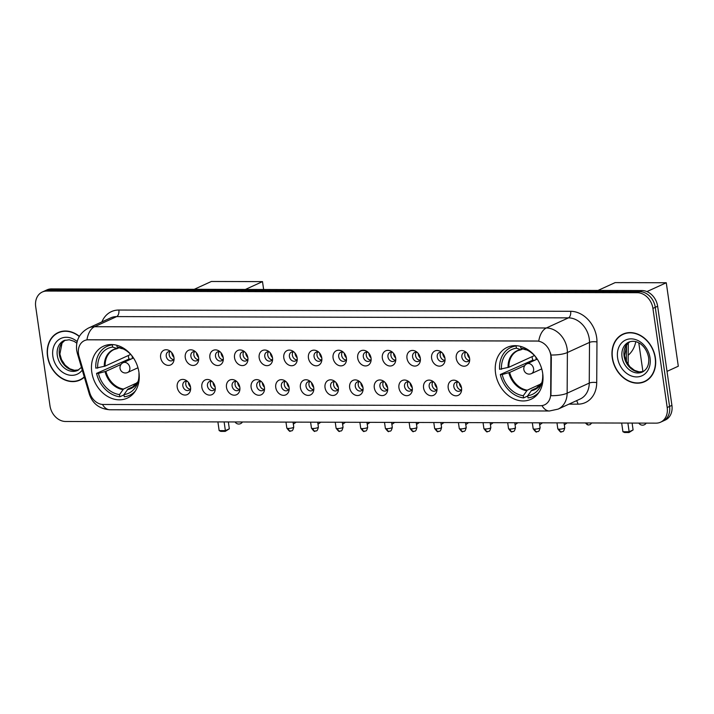 <?xml version="1.0" encoding="UTF-8"?>
<svg xmlns="http://www.w3.org/2000/svg" width="714" height="714" viewBox="0 0 714 714"><rect width="100%" height="100%" fill="white"/><g stroke="black" fill="none" stroke-linecap="round" stroke-linejoin="round"><path stroke-width="1.07" d="M495.561 373.243A28.56 22.812 -114.6 0 0 531.002 399.278A28.56 22.812 -114.6 0 0 542.694 373.377A28.56 22.812 -114.6 0 0 507.243 347.334A28.56 22.812 -114.6 0 0 495.561 373.243M91.785 372.11A28.56 22.812 -114.6 0 0 127.235 398.153A28.56 22.812 -114.6 0 0 138.927 372.244A28.56 22.812 -114.6 0 0 103.476 346.21A28.56 22.812 -114.6 0 0 91.785 372.11M190.558 387.256A8.086 6.453 65.4 0 1 190.593 389.541A8.086 6.453 65.4 0 1 184.016 394.967A8.086 6.453 65.4 0 1 177.215 387.211A8.086 6.453 65.4 0 1 179.696 380.357A8.086 6.453 65.4 0 1 186.532 380.651A8.086 6.453 65.4 0 1 190.558 387.256M187.559 381.472A4.846 3.873 -114.6 0 0 184.819 381.472A4.846 3.873 -114.6 0 0 182.838 385.872A4.846 3.873 -114.6 0 0 188.853 390.299A4.846 3.873 -114.6 0 0 190.647 388.229M215.191 387.318A8.086 6.453 65.4 0 1 215.235 389.612A8.086 6.453 65.4 0 1 208.649 395.038A8.086 6.453 65.4 0 1 201.857 387.283A8.086 6.453 65.4 0 1 204.329 380.428A8.086 6.453 65.4 0 1 211.165 380.714A8.086 6.453 65.4 0 1 215.191 387.318M212.192 381.544A4.846 3.873 -114.6 0 0 209.452 381.544A4.846 3.873 -114.6 0 0 207.471 385.944A4.846 3.873 -114.6 0 0 213.486 390.362A4.846 3.873 -114.6 0 0 215.28 388.3M239.833 387.39A8.086 6.453 65.4 0 1 239.868 389.683A8.086 6.453 65.4 0 1 233.291 395.11A8.086 6.453 65.4 0 1 226.49 387.354A8.086 6.453 65.4 0 1 228.962 380.5A8.086 6.453 65.4 0 1 235.798 380.785A8.086 6.453 65.4 0 1 239.833 387.39M236.825 381.606A4.846 3.873 -114.6 0 0 234.094 381.615A4.846 3.873 -114.6 0 0 232.104 386.015A4.846 3.873 -114.6 0 0 238.128 390.433A4.846 3.873 -114.6 0 0 239.922 388.362M264.466 387.461A8.086 6.453 65.4 0 1 264.501 389.746A8.086 6.453 65.4 0 1 257.924 395.181A8.086 6.453 65.4 0 1 251.123 387.425A8.086 6.453 65.4 0 1 253.604 380.571A8.086 6.453 65.4 0 1 260.431 380.857A8.086 6.453 65.4 0 1 264.466 387.461M261.467 381.678A4.846 3.873 -114.6 0 0 258.727 381.678A4.846 3.873 -114.6 0 0 256.745 386.078A4.846 3.873 -114.6 0 0 262.761 390.504A4.846 3.873 -114.6 0 0 264.555 388.434M289.099 387.523A8.086 6.453 65.4 0 1 289.134 389.817A8.086 6.453 65.4 0 1 282.557 395.244A8.086 6.453 65.4 0 1 275.756 387.488A8.086 6.453 65.4 0 1 278.237 380.633A8.086 6.453 65.4 0 1 285.073 380.928A8.086 6.453 65.4 0 1 289.099 387.523M286.1 381.749A4.846 3.873 -114.6 0 0 283.36 381.749A4.846 3.873 -114.6 0 0 281.378 386.149A4.846 3.873 -114.6 0 0 287.394 390.567A4.846 3.873 -114.6 0 0 289.188 388.505M313.732 387.595A8.086 6.453 65.4 0 1 313.776 389.889A8.086 6.453 65.4 0 1 307.19 395.315A8.086 6.453 65.4 0 1 300.398 387.559A8.086 6.453 65.4 0 1 302.87 380.705A8.086 6.453 65.4 0 1 309.706 380.99A8.086 6.453 65.4 0 1 313.732 387.595M310.733 381.811A4.846 3.873 -114.6 0 0 307.993 381.82A4.846 3.873 -114.6 0 0 306.011 386.22A4.846 3.873 -114.6 0 0 312.027 390.638A4.846 3.873 -114.6 0 0 313.821 388.568M338.374 387.666A8.086 6.453 65.4 0 1 338.409 389.96A8.086 6.453 65.4 0 1 331.832 395.386A8.086 6.453 65.4 0 1 325.031 387.631A8.086 6.453 65.4 0 1 327.503 380.776A8.086 6.453 65.4 0 1 334.339 381.062A8.086 6.453 65.4 0 1 338.374 387.666M335.366 381.883A4.846 3.873 -114.6 0 0 332.635 381.892A4.846 3.873 -114.6 0 0 330.644 386.283A4.846 3.873 -114.6 0 0 336.669 390.71A4.846 3.873 -114.6 0 0 338.463 388.639M363.007 387.738A8.086 6.453 65.4 0 1 363.042 390.022A8.086 6.453 65.4 0 1 356.464 395.449A8.086 6.453 65.4 0 1 349.664 387.693A8.086 6.453 65.4 0 1 352.145 380.848A8.086 6.453 65.4 0 1 358.972 381.133A8.086 6.453 65.4 0 1 363.007 387.738M360.008 381.954A4.846 3.873 -114.6 0 0 357.268 381.954A4.846 3.873 -114.6 0 0 355.286 386.354A4.846 3.873 -114.6 0 0 361.302 390.781A4.846 3.873 -114.6 0 0 363.096 388.711M387.64 387.8A8.086 6.453 65.4 0 1 387.675 390.094A8.086 6.453 65.4 0 1 381.097 395.52A8.086 6.453 65.4 0 1 374.297 387.764A8.086 6.453 65.4 0 1 376.778 380.91A8.086 6.453 65.4 0 1 383.614 381.205A8.086 6.453 65.4 0 1 387.64 387.8M384.641 382.026A4.846 3.873 -114.6 0 0 381.901 382.026A4.846 3.873 -114.6 0 0 379.919 386.426A4.846 3.873 -114.6 0 0 385.935 390.844A4.846 3.873 -114.6 0 0 387.729 388.782M412.273 387.872A8.086 6.453 65.4 0 1 412.317 390.165A8.086 6.453 65.4 0 1 405.731 395.592A8.086 6.453 65.4 0 1 398.939 387.836A8.086 6.453 65.4 0 1 401.411 380.981A8.086 6.453 65.4 0 1 408.247 381.267A8.086 6.453 65.4 0 1 412.273 387.872M409.274 382.088A4.846 3.873 -114.6 0 0 406.543 382.097A4.846 3.873 -114.6 0 0 404.552 386.497A4.846 3.873 -114.6 0 0 410.568 390.915A4.846 3.873 -114.6 0 0 412.362 388.844M436.914 387.943A8.086 6.453 65.4 0 1 436.95 390.237A8.086 6.453 65.4 0 1 430.372 395.663A8.086 6.453 65.4 0 1 423.572 387.907A8.086 6.453 65.4 0 1 426.044 381.053A8.086 6.453 65.4 0 1 432.88 381.338A8.086 6.453 65.4 0 1 436.914 387.943M433.907 382.16A4.846 3.873 -114.6 0 0 431.176 382.16A4.846 3.873 -114.6 0 0 429.185 386.56A4.846 3.873 -114.6 0 0 435.21 390.986A4.846 3.873 -114.6 0 0 437.004 388.916M461.547 388.014A8.086 6.453 65.4 0 1 461.583 390.299A8.086 6.453 65.4 0 1 455.005 395.726A8.086 6.453 65.4 0 1 448.205 387.97A8.086 6.453 65.4 0 1 450.686 381.115A8.086 6.453 65.4 0 1 457.513 381.41A8.086 6.453 65.4 0 1 461.547 388.014M458.549 382.231A4.846 3.873 -114.6 0 0 455.809 382.231A4.846 3.873 -114.6 0 0 453.827 386.631A4.846 3.873 -114.6 0 0 459.843 391.058A4.846 3.873 -114.6 0 0 461.637 388.987M173.975 357.58A8.086 6.453 65.4 0 1 174.011 359.874A8.086 6.453 65.4 0 1 167.424 365.3A8.086 6.453 65.4 0 1 160.632 357.544A8.086 6.453 65.4 0 1 163.104 350.69A8.086 6.453 65.4 0 1 169.941 350.985A8.086 6.453 65.4 0 1 173.975 357.58M170.967 351.806A4.846 3.873 -114.6 0 0 168.236 351.806A4.846 3.873 -114.6 0 0 166.246 356.206A4.846 3.873 -114.6 0 0 172.27 360.624A4.846 3.873 -114.6 0 0 174.055 358.562M198.608 357.652A8.086 6.453 65.4 0 1 198.644 359.945A8.086 6.453 65.4 0 1 192.066 365.372A8.086 6.453 65.4 0 1 185.265 357.616A8.086 6.453 65.4 0 1 187.746 350.761A8.086 6.453 65.4 0 1 194.574 351.047A8.086 6.453 65.4 0 1 198.608 357.652M195.609 351.877A4.846 3.873 -114.6 0 0 192.869 351.877A4.846 3.873 -114.6 0 0 190.879 356.277A4.846 3.873 -114.6 0 0 196.903 360.695A4.846 3.873 -114.6 0 0 198.697 358.624M223.241 357.723A8.086 6.453 65.4 0 1 223.277 360.017A8.086 6.453 65.4 0 1 216.699 365.443A8.086 6.453 65.4 0 1 209.898 357.687A8.086 6.453 65.4 0 1 212.379 350.833A8.086 6.453 65.4 0 1 219.216 351.118A8.086 6.453 65.4 0 1 223.241 357.723M220.242 351.94A4.846 3.873 -114.6 0 0 217.502 351.948A4.846 3.873 -114.6 0 0 215.521 356.34A4.846 3.873 -114.6 0 0 221.536 360.766A4.846 3.873 -114.6 0 0 223.33 358.696M247.874 357.794A8.086 6.453 65.4 0 1 247.919 360.079A8.086 6.453 65.4 0 1 241.332 365.506A8.086 6.453 65.4 0 1 234.54 357.75A8.086 6.453 65.4 0 1 237.012 350.904A8.086 6.453 65.4 0 1 243.849 351.19A8.086 6.453 65.4 0 1 247.874 357.794M244.875 352.011A4.846 3.873 -114.6 0 0 242.135 352.011A4.846 3.873 -114.6 0 0 240.154 356.411A4.846 3.873 -114.6 0 0 246.169 360.838A4.846 3.873 -114.6 0 0 247.963 358.767M272.516 357.857A8.086 6.453 65.4 0 1 272.552 360.151A8.086 6.453 65.4 0 1 265.965 365.577A8.086 6.453 65.4 0 1 259.173 357.821A8.086 6.453 65.4 0 1 261.645 350.967A8.086 6.453 65.4 0 1 268.482 351.261A8.086 6.453 65.4 0 1 272.516 357.857M269.508 352.082A4.846 3.873 -114.6 0 0 266.777 352.082A4.846 3.873 -114.6 0 0 264.787 356.482A4.846 3.873 -114.6 0 0 270.811 360.9A4.846 3.873 -114.6 0 0 272.596 358.839M297.149 357.928A8.086 6.453 65.4 0 1 297.185 360.222A8.086 6.453 65.4 0 1 290.607 365.648A8.086 6.453 65.4 0 1 283.806 357.892A8.086 6.453 65.4 0 1 286.287 351.038A8.086 6.453 65.4 0 1 293.115 351.324A8.086 6.453 65.4 0 1 297.149 357.928M294.15 352.145A4.846 3.873 -114.6 0 0 291.41 352.154A4.846 3.873 -114.6 0 0 289.42 356.554A4.846 3.873 -114.6 0 0 295.444 360.972A4.846 3.873 -114.6 0 0 297.238 358.901M321.782 358A8.086 6.453 65.4 0 1 321.818 360.293A8.086 6.453 65.4 0 1 315.24 365.72A8.086 6.453 65.4 0 1 308.439 357.964A8.086 6.453 65.4 0 1 310.92 351.109A8.086 6.453 65.4 0 1 317.757 351.395A8.086 6.453 65.4 0 1 321.782 358M318.783 352.216A4.846 3.873 -114.6 0 0 316.043 352.216A4.846 3.873 -114.6 0 0 314.062 356.616A4.846 3.873 -114.6 0 0 320.077 361.043A4.846 3.873 -114.6 0 0 321.871 358.972M346.415 358.071A8.086 6.453 65.4 0 1 346.46 360.356A8.086 6.453 65.4 0 1 339.873 365.782A8.086 6.453 65.4 0 1 333.081 358.026A8.086 6.453 65.4 0 1 335.553 351.172A8.086 6.453 65.4 0 1 342.39 351.466A8.086 6.453 65.4 0 1 346.415 358.071M343.416 352.288A4.846 3.873 -114.6 0 0 340.676 352.288A4.846 3.873 -114.6 0 0 338.695 356.688A4.846 3.873 -114.6 0 0 344.71 361.114A4.846 3.873 -114.6 0 0 346.504 359.044M371.057 358.133A8.086 6.453 65.4 0 1 371.093 360.427A8.086 6.453 65.4 0 1 364.515 365.854A8.086 6.453 65.4 0 1 357.714 358.098A8.086 6.453 65.4 0 1 360.186 351.243A8.086 6.453 65.4 0 1 367.023 351.529A8.086 6.453 65.4 0 1 371.057 358.133M368.049 352.359A4.846 3.873 -114.6 0 0 365.318 352.359A4.846 3.873 -114.6 0 0 363.328 356.759A4.846 3.873 -114.6 0 0 369.352 361.177A4.846 3.873 -114.6 0 0 371.137 359.115M395.69 358.205A8.086 6.453 65.4 0 1 395.726 360.499A8.086 6.453 65.4 0 1 389.148 365.925A8.086 6.453 65.4 0 1 382.347 358.169A8.086 6.453 65.4 0 1 384.828 351.315A8.086 6.453 65.4 0 1 391.656 351.6A8.086 6.453 65.4 0 1 395.69 358.205M392.691 352.421A4.846 3.873 -114.6 0 0 389.951 352.43A4.846 3.873 -114.6 0 0 387.961 356.83A4.846 3.873 -114.6 0 0 393.985 361.248A4.846 3.873 -114.6 0 0 395.779 359.178M420.323 358.276A8.086 6.453 65.4 0 1 420.359 360.561A8.086 6.453 65.4 0 1 413.781 365.996A8.086 6.453 65.4 0 1 406.98 358.241A8.086 6.453 65.4 0 1 409.461 351.386A8.086 6.453 65.4 0 1 416.298 351.672A8.086 6.453 65.4 0 1 420.323 358.276M417.324 352.493A4.846 3.873 -114.6 0 0 414.584 352.493A4.846 3.873 -114.6 0 0 412.603 356.893A4.846 3.873 -114.6 0 0 418.618 361.32A4.846 3.873 -114.6 0 0 420.412 359.249M444.956 358.348A8.086 6.453 65.4 0 1 445 360.632A8.086 6.453 65.4 0 1 438.414 366.059A8.086 6.453 65.4 0 1 431.622 358.303A8.086 6.453 65.4 0 1 434.094 351.449A8.086 6.453 65.4 0 1 440.931 351.743A8.086 6.453 65.4 0 1 444.956 358.348M441.957 352.564A4.846 3.873 -114.6 0 0 439.217 352.564A4.846 3.873 -114.6 0 0 437.236 356.964A4.846 3.873 -114.6 0 0 443.251 361.382A4.846 3.873 -114.6 0 0 445.045 359.32M469.598 358.41A8.086 6.453 65.4 0 1 469.634 360.704A8.086 6.453 65.4 0 1 463.056 366.13A8.086 6.453 65.4 0 1 456.255 358.374A8.086 6.453 65.4 0 1 458.727 351.52A8.086 6.453 65.4 0 1 465.564 351.806A8.086 6.453 65.4 0 1 469.598 358.41M466.59 352.636A4.846 3.873 -114.6 0 0 463.859 352.636A4.846 3.873 -114.6 0 0 461.869 357.036A4.846 3.873 -114.6 0 0 467.893 361.454A4.846 3.873 -114.6 0 0 469.687 359.383M190.147 389.219A4.846 3.873 65.4 0 1 185.783 384.525A4.846 3.873 65.4 0 1 186.479 381.205M214.78 389.282A4.846 3.873 65.4 0 1 210.416 384.596A4.846 3.873 65.4 0 1 211.112 381.276M239.413 389.353A4.846 3.873 65.4 0 1 235.058 384.659A4.846 3.873 65.4 0 1 235.754 381.338M264.046 389.425A4.846 3.873 65.4 0 1 259.691 384.73A4.846 3.873 65.4 0 1 260.387 381.41M288.688 389.496A4.846 3.873 65.4 0 1 284.324 384.801A4.846 3.873 65.4 0 1 285.02 381.481M313.321 389.558A4.846 3.873 65.4 0 1 308.957 384.873A4.846 3.873 65.4 0 1 309.653 381.553M337.954 389.63A4.846 3.873 65.4 0 1 333.599 384.935A4.846 3.873 65.4 0 1 334.295 381.615M362.587 389.701A4.846 3.873 65.4 0 1 358.232 385.007A4.846 3.873 65.4 0 1 358.928 381.687M387.229 389.764A4.846 3.873 65.4 0 1 382.865 385.078A4.846 3.873 65.4 0 1 383.561 381.758M411.862 389.835A4.846 3.873 65.4 0 1 407.507 385.149A4.846 3.873 65.4 0 1 408.194 381.829M436.495 389.906A4.846 3.873 65.4 0 1 432.14 385.212A4.846 3.873 65.4 0 1 432.836 381.892M461.128 389.978A4.846 3.873 65.4 0 1 456.773 385.283A4.846 3.873 65.4 0 1 457.469 381.963M173.556 359.553A4.846 3.873 65.4 0 1 169.2 354.858A4.846 3.873 65.4 0 1 169.896 351.538M198.189 359.615A4.846 3.873 65.4 0 1 193.833 354.929A4.846 3.873 65.4 0 1 194.529 351.609M222.83 359.686A4.846 3.873 65.4 0 1 218.466 354.992A4.846 3.873 65.4 0 1 219.162 351.672M247.463 359.758A4.846 3.873 65.4 0 1 243.099 355.063A4.846 3.873 65.4 0 1 243.795 351.743M272.096 359.82A4.846 3.873 65.4 0 1 267.741 355.135A4.846 3.873 65.4 0 1 268.437 351.815M296.729 359.892A4.846 3.873 65.4 0 1 292.374 355.206A4.846 3.873 65.4 0 1 293.07 351.886M321.371 359.963A4.846 3.873 65.4 0 1 317.007 355.269A4.846 3.873 65.4 0 1 317.703 351.948M346.004 360.034A4.846 3.873 65.4 0 1 341.64 355.34A4.846 3.873 65.4 0 1 342.336 352.02M370.637 360.097A4.846 3.873 65.4 0 1 366.282 355.411A4.846 3.873 65.4 0 1 366.978 352.091M395.27 360.168A4.846 3.873 65.4 0 1 390.915 355.474A4.846 3.873 65.4 0 1 391.611 352.163M419.912 360.24A4.846 3.873 65.4 0 1 415.548 355.545A4.846 3.873 65.4 0 1 416.244 352.225M444.545 360.311A4.846 3.873 65.4 0 1 440.181 355.617A4.846 3.873 65.4 0 1 440.877 352.297M469.178 360.374A4.846 3.873 65.4 0 1 464.823 355.688A4.846 3.873 65.4 0 1 465.519 352.368M79.022 356.268A14.548 11.62 65.4 0 1 78.486 353.823A14.548 11.62 65.4 0 1 84.439 340.623A14.548 11.62 65.4 0 1 88.456 339.775L536.696 341.024A14.548 11.62 65.4 0 1 550.905 357.589L550.681 394.092A14.548 11.62 65.4 0 1 544.55 404.847A14.548 11.62 65.4 0 1 540.534 405.704L103.271 404.481A14.548 11.62 65.4 0 1 89.768 392.807L79.022 356.268M79.37 336.312A26.132 20.876 -114.6 0 0 58.209 332.546A26.132 20.876 -114.6 0 0 47.508 356.25A26.132 20.876 -114.6 0 0 79.95 380.08A26.132 20.876 -114.6 0 0 84.341 377.162M79.45 380A26.132 20.876 -114.6 0 0 81.101 379.491M612.255 357.83A26.132 20.876 -114.6 0 0 644.688 381.66A26.132 20.876 -114.6 0 0 655.39 357.946A26.132 20.876 -114.6 0 0 622.956 334.125A26.132 20.876 -114.6 0 0 612.255 357.83M644.189 381.588A26.132 20.876 -114.6 0 0 645.849 381.071M86.938 339.81L538.74 341.078A18.859 10.656 -89.8 0 1 546.344 327.985A21.554 17.216 65.4 0 1 567.139 348.896A21.554 17.216 65.4 0 1 567.389 352.52L567.139 393.2A21.554 17.216 65.4 0 1 558.062 409.131L580.179 399.01A21.554 17.216 -114.6 0 0 589.255 383.079L589.505 342.408A21.554 17.216 -114.6 0 0 589.255 338.784A21.554 17.216 -114.6 0 0 568.46 317.864L116.668 316.597A21.554 17.216 -114.6 0 0 110.706 317.864L88.59 327.985A21.554 17.216 65.4 0 1 94.543 326.717A18.859 10.656 90.2 0 0 86.938 339.81M660.584 422.188L665.305 420.028A16.163 12.914 -114.6 0 0 671.919 405.365L657.639 306.244L655.274 307.323A16.163 12.914 -114.6 0 0 639.682 291.633L49.141 289.982A16.163 12.914 -114.6 0 0 44.679 290.928A16.163 12.914 -114.6 0 1 49.141 289.982L639.682 291.633A16.163 12.914 -114.6 0 1 655.274 307.323L669.562 406.444L655.274 307.323L652.917 308.403A16.163 12.914 -114.6 0 0 637.325 292.713L46.785 291.062A16.163 12.914 -114.6 0 0 42.313 292.008A16.163 12.914 -114.6 0 0 35.7 306.672L49.98 405.802A16.163 12.914 -114.6 0 0 65.581 421.483L656.112 423.143A16.163 12.914 -114.6 0 0 660.584 422.188A16.163 12.914 -114.6 0 0 667.197 407.524L652.917 308.403M662.94 421.108A16.163 12.914 -114.6 0 0 669.562 406.444A16.163 12.914 -114.6 0 1 662.94 421.108M550.539 352.948L551.333 357.393L550.949 395.69A18.859 5.712 0.4 0 0 567.139 393.2L589.255 383.079A5.391 1.633 -179.6 0 1 596.717 382.65A26.945 21.518 65.4 0 1 577.921 404.151L569.004 404.124M624.152 333.625A26.132 20.876 -114.6 0 0 622.679 334.554M59.414 332.046A26.132 20.876 -114.6 0 0 57.941 332.965M657.639 306.244A16.163 12.914 -114.6 0 0 642.038 290.553L51.506 288.902A16.163 12.914 -114.6 0 0 47.035 289.848L42.313 292.008M61.074 331.537A25.865 20.661 -114.6 0 0 60.681 331.707L58.325 332.786A25.865 20.661 -114.6 0 0 47.731 356.25A25.865 20.661 -114.6 0 0 79.834 379.83A25.865 20.661 -114.6 0 0 84.261 376.876M79.254 336.508A25.865 20.661 -114.6 0 0 58.325 332.786M79.834 379.83L82.19 378.75A25.865 20.661 -114.6 0 0 82.583 378.572M625.812 333.117A25.865 20.661 -114.6 0 0 625.428 333.286L623.063 334.366A25.865 20.661 -114.6 0 0 612.478 357.83A25.865 20.661 -114.6 0 0 644.581 381.41A25.865 20.661 -114.6 0 0 655.166 357.946A25.865 20.661 -114.6 0 0 623.063 334.366M644.581 381.41L646.938 380.33A25.865 20.661 -114.6 0 0 647.321 380.151M134.66 385.997L127.949 389.059L123.95 394.592A24.678 19.706 -114.6 0 0 137.463 383.391A24.678 19.706 -114.6 0 0 138.927 373.493L139.078 373.493M123.995 394.869L119.818 396.779A26.945 21.518 -114.6 0 1 96.56 373.377L98.434 373.386A24.678 19.706 -114.6 0 0 119.506 394.574L123.504 389.05L137.436 382.677M121.041 364.408L105.895 371.334L98.434 373.386M132.063 355.956A21.125 16.868 -114.6 0 0 132.135 356.482A21.125 16.868 -114.6 0 0 132.492 358.419M96.56 373.377L128.939 359.08A25.597 20.438 65.4 0 1 128.44 356.473A25.597 20.438 65.4 0 1 128.324 355.518M123.95 394.592L124.272 396.788A26.945 21.518 -114.6 0 0 129.511 395.333A26.945 21.518 -114.6 0 0 135.41 390.924M132.045 355.938A24.678 19.706 -114.6 0 0 121.335 348.129A24.678 19.706 -114.6 0 0 117.105 347.084L116.846 345.273M119.506 394.574L119.818 396.779M117.105 347.084L121.442 348.53A21.375 17.074 -114.6 0 1 123.12 348.869L121.603 348.566M112.946 344.594L112.339 344.871A26.945 21.518 -114.6 0 0 107.1 346.326A26.945 21.518 -114.6 0 0 95.81 368.156L105.136 366.112L130.707 354.421M112.339 344.871L112.66 347.075A24.678 19.706 -114.6 0 0 97.684 368.165M119.193 347.78L116.998 348.521L112.66 347.075M117.658 348.486L116.998 348.521A21.375 17.074 -114.6 0 0 104.306 366.398M128.939 359.08L131.019 359.088M194.253 289.304L211.362 281.477L262.502 281.619L263.636 289.491M262.502 281.619L245.393 289.447M217.895 421.912L219.153 430.604L225.374 430.622L224.125 421.929M219.153 430.604L220.778 431.381L225.222 431.39L225.374 430.622L229.328 428.819L228.337 421.938M225.222 431.39L229.328 428.819M538.427 387.122L531.725 390.192L527.717 395.717A24.678 19.706 -114.6 0 0 541.23 384.516A24.678 19.706 -114.6 0 0 542.694 374.627L542.845 374.627M527.762 396.002L523.594 397.912A26.945 21.518 -114.6 0 1 500.327 374.511L502.201 374.511A24.678 19.706 -114.6 0 0 523.273 395.708L527.271 390.183L541.203 383.811M524.808 365.532L509.662 372.458L502.201 374.511M535.83 357.089A21.125 16.868 -114.6 0 0 535.902 357.616A21.125 16.868 -114.6 0 0 536.259 359.544M500.327 374.511L532.706 360.213A25.597 20.438 65.4 0 1 532.216 357.607A25.597 20.438 65.4 0 1 532.091 356.643M527.717 395.717L528.039 397.921A26.945 21.518 -114.6 0 0 533.278 396.466A26.945 21.518 -114.6 0 0 539.186 392.057M535.812 357.062A24.678 19.706 -114.6 0 0 525.102 349.253A24.678 19.706 -114.6 0 0 520.872 348.218L520.613 346.397M523.273 395.708L523.594 397.912M520.872 348.218L525.218 349.664A21.375 17.074 -114.6 0 1 526.887 350.003L525.37 349.699M628.195 355.251A29.64 23.669 -114.6 0 0 635.781 341.685M516.713 345.728L516.115 345.995A26.945 21.518 -114.6 0 0 510.867 347.459A26.945 21.518 -114.6 0 0 499.577 369.29L508.912 367.246L534.474 355.554M516.115 345.995L516.427 348.2A24.678 19.706 -114.6 0 0 501.451 369.299M522.96 348.914L520.774 349.655L516.427 348.2M521.425 349.61L520.774 349.655A21.375 17.074 -114.6 0 0 508.073 367.531M532.706 360.213L534.786 360.222M598.02 290.428L615.129 282.61L666.269 282.753L678.3 366.22L667.019 371.378M666.269 282.753L646.938 291.589M638.789 342.881L642.93 371.628M621.671 423.045L622.92 431.738L629.141 431.756L627.892 423.063M622.92 431.738L624.554 432.514L628.998 432.523L629.141 431.756L633.095 429.944L632.104 423.072M628.998 432.523L633.095 429.944M171.788 352.671A5.926 4.73 -114.6 0 0 171.842 353.234A5.926 4.73 -114.6 0 0 173.939 357.375M169.45 355.911A8.086 6.453 -114.6 0 0 169.959 357.027M196.421 352.743A5.926 4.73 -114.6 0 0 196.484 353.305A5.926 4.73 -114.6 0 0 198.572 357.437M194.083 355.974A8.086 6.453 -114.6 0 0 194.592 357.089M221.063 352.814A5.926 4.73 -114.6 0 0 221.117 353.376A5.926 4.73 -114.6 0 0 223.205 357.509M218.716 356.045A8.086 6.453 -114.6 0 0 219.234 357.161M245.696 352.877A5.926 4.73 -114.6 0 0 245.75 353.439A5.926 4.73 -114.6 0 0 247.847 357.58M243.358 356.116A8.086 6.453 -114.6 0 0 243.867 357.232M270.329 352.948A5.926 4.73 -114.6 0 0 270.392 353.51A5.926 4.73 -114.6 0 0 272.48 357.652M267.991 356.188A8.086 6.453 -114.6 0 0 268.5 357.303M294.962 353.019A5.926 4.73 -114.6 0 0 295.025 353.582A5.926 4.73 -114.6 0 0 297.113 357.714M292.624 356.25A8.086 6.453 -114.6 0 0 293.133 357.366M319.604 353.091A5.926 4.73 -114.6 0 0 319.658 353.653A5.926 4.73 -114.6 0 0 321.746 357.785M317.266 356.322A8.086 6.453 -114.6 0 0 317.775 357.437M344.237 353.153A5.926 4.73 -114.6 0 0 344.291 353.716A5.926 4.73 -114.6 0 0 346.388 357.857M341.899 356.393A8.086 6.453 -114.6 0 0 342.408 357.509M368.87 353.225A5.926 4.73 -114.6 0 0 368.933 353.787A5.926 4.73 -114.6 0 0 371.021 357.919M366.532 356.464A8.086 6.453 -114.6 0 0 367.041 357.58M393.503 353.296A5.926 4.73 -114.6 0 0 393.566 353.858A5.926 4.73 -114.6 0 0 395.654 357.991M391.165 356.527A8.086 6.453 -114.6 0 0 391.674 357.643M418.145 353.359A5.926 4.73 -114.6 0 0 418.199 353.93A5.926 4.73 -114.6 0 0 420.287 358.062M415.807 356.598A8.086 6.453 -114.6 0 0 416.316 357.714M442.778 353.43A5.926 4.73 -114.6 0 0 442.832 353.992A5.926 4.73 -114.6 0 0 444.929 358.133M440.44 356.67A8.086 6.453 -114.6 0 0 440.949 357.785M467.411 353.501A5.926 4.73 -114.6 0 0 467.474 354.064A5.926 4.73 -114.6 0 0 469.562 358.196M465.073 356.732A8.086 6.453 -114.6 0 0 465.582 357.848M188.38 382.338A5.926 4.73 -114.6 0 0 188.434 382.9A5.926 4.73 -114.6 0 0 190.522 387.042M186.042 385.578A8.086 6.453 -114.6 0 0 186.55 386.693M213.013 382.409A5.926 4.73 -114.6 0 0 213.067 382.972A5.926 4.73 -114.6 0 0 215.164 387.104M210.675 385.649A8.086 6.453 -114.6 0 0 211.183 386.756M237.646 382.481A5.926 4.73 -114.6 0 0 237.708 383.043A5.926 4.73 -114.6 0 0 239.797 387.175M235.308 385.721A8.086 6.453 -114.6 0 0 235.816 386.827M262.279 382.543A5.926 4.73 -114.6 0 0 262.341 383.115A5.926 4.73 -114.6 0 0 264.43 387.247M259.941 385.783A8.086 6.453 -114.6 0 0 260.449 386.899M286.921 382.615A5.926 4.73 -114.6 0 0 286.974 383.177A5.926 4.73 -114.6 0 0 289.063 387.318M284.583 385.855A8.086 6.453 -114.6 0 0 285.091 386.961M311.554 382.686A5.926 4.73 -114.6 0 0 311.607 383.248A5.926 4.73 -114.6 0 0 313.705 387.381M309.216 385.926A8.086 6.453 -114.6 0 0 309.724 387.033M336.187 382.758A5.926 4.73 -114.6 0 0 336.249 383.32A5.926 4.73 -114.6 0 0 338.338 387.452M333.849 385.988A8.086 6.453 -114.6 0 0 334.357 387.104M360.82 382.82A5.926 4.73 -114.6 0 0 360.882 383.382A5.926 4.73 -114.6 0 0 362.971 387.523M358.482 386.06A8.086 6.453 -114.6 0 0 358.99 387.175M385.462 382.891A5.926 4.73 -114.6 0 0 385.515 383.454A5.926 4.73 -114.6 0 0 387.604 387.595M383.123 386.131A8.086 6.453 -114.6 0 0 383.632 387.238M410.095 382.963A5.926 4.73 -114.6 0 0 410.148 383.525A5.926 4.73 -114.6 0 0 412.246 387.657M407.756 386.203A8.086 6.453 -114.6 0 0 408.265 387.309M434.728 383.034A5.926 4.73 -114.6 0 0 434.79 383.596A5.926 4.73 -114.6 0 0 436.879 387.729M432.389 386.265A8.086 6.453 -114.6 0 0 432.898 387.381M459.361 383.097A5.926 4.73 -114.6 0 0 459.423 383.659A5.926 4.73 -114.6 0 0 461.512 387.8M457.022 386.336A8.086 6.453 -114.6 0 0 457.531 387.452M570.656 311.304A5.391 3.043 -89.8 0 1 568.46 317.864L546.344 327.985L94.543 326.717L116.668 316.597A5.391 3.043 -89.8 0 0 118.863 310.037L570.656 311.304A26.945 21.518 65.4 0 1 596.654 337.445A26.945 21.518 65.4 0 1 596.966 341.979L596.717 382.65M88.59 327.985C79.629 332.885 75.657 340.31 76.666 350.271L77.335 353.359A18.859 2.008 -16.4 0 0 78.469 353.689M541.988 405.597A18.859 10.656 90.2 0 0 549.423 410.996L558.062 409.131M549.423 410.996L109.858 409.765A18.859 10.656 -89.8 0 1 102.468 404.445M109.858 409.765C99.442 408.952 92.588 403.722 89.312 394.066A18.859 2.008 -16.4 0 0 90.321 394.396M551.092 355.01A18.859 5.712 0.4 0 0 567.389 352.52L589.505 342.408A5.391 1.633 -179.6 0 1 596.966 341.979M101.915 321.889A26.945 21.518 65.4 0 1 118.863 310.037M637.325 292.713L642.038 290.553M46.785 291.062L51.506 288.902M667.197 407.524L671.919 405.365M576.412 400.732A5.391 3.043 -89.8 0 1 577.921 404.151M626.41 361.525L626.517 345.076M65.045 340.167A16.422 13.12 -114.6 0 0 59.36 354.519A16.422 13.12 -114.6 0 0 78.656 369.923M76.8 343.175L74.069 341.319L69.258 339.766L64.019 340.56A16.422 13.12 -114.6 0 0 57.29 355.465A16.422 13.12 -114.6 0 0 77.674 370.432L81.45 367.344M77.174 341.56A19.662 15.699 -114.6 0 0 59.628 339.105A19.662 15.699 -114.6 0 0 52.854 356.259A19.662 15.699 -114.6 0 0 65.215 373.788A19.662 15.699 -114.6 0 0 82.262 370.102M629.793 341.747A16.422 13.12 -114.6 0 0 624.098 356.099A16.422 13.12 -114.6 0 0 643.394 371.503L639.173 371.86L634.532 370.37L629.918 366.755L626.267 361.213L624.634 355.634L626.794 344.648L629.819 341.738M622.037 357.045A16.422 13.12 -114.6 0 0 642.421 372.021C647.286 369.343 649.356 364.533 648.615 357.589C646.813 348.182 641.011 343.809 638.807 342.898C635.594 341.069 632.247 340.819 628.757 342.14A16.422 13.12 -114.6 0 0 622.037 357.045M650.043 357.937A19.662 15.699 -114.6 0 0 631.078 338.855A19.662 15.699 -114.6 0 0 617.601 357.848A19.662 15.699 -114.6 0 0 636.567 376.921A19.662 15.699 -114.6 0 0 650.043 357.937M127.949 389.059A21.125 16.868 -114.6 0 0 131.59 387.979L138.07 381.535A21.375 17.074 -114.6 0 1 127.36 389.594M105.895 371.334A21.125 16.868 -114.6 0 0 123.504 389.05M105.056 371.619A21.375 17.074 -114.6 0 0 122.915 389.585M117.185 348.566A21.125 16.868 -114.6 0 0 114.017 349.565A21.125 16.868 -114.6 0 0 105.136 366.112M133.482 357.964L123.138 362.694A5.391 4.302 65.4 0 1 124.629 362.373A5.391 4.302 65.4 0 1 129.832 367.603A5.391 4.302 65.4 0 1 127.627 372.494L137.963 367.764M531.725 390.192A21.125 16.868 -114.6 0 0 535.357 389.112L541.837 382.659A21.375 17.074 -114.6 0 1 531.136 390.728M509.662 372.458A21.125 16.868 -114.6 0 0 527.271 390.183M508.832 372.744A21.375 17.074 -114.6 0 0 526.691 390.71M520.952 349.69A21.125 16.868 -114.6 0 0 517.793 350.69A21.125 16.868 -114.6 0 0 508.912 367.246M537.258 359.097L526.914 363.828A5.391 4.302 65.4 0 1 528.405 363.506A5.391 4.302 65.4 0 1 533.599 368.736A5.391 4.302 65.4 0 1 531.394 373.627L541.739 368.897M589.068 424.884A3.499 1.981 -89.8 0 1 588.568 424.991A3.499 1.981 -89.8 0 1 586.774 422.947M288.376 428.427A3.499 0.732 171.8 0 1 286.823 428.052C289.036 431.006 290.187 432.006 290.277 431.051A3.499 1.981 -89.8 0 1 288.376 428.427A3.499 0.732 171.8 0 0 291.972 427.963A3.499 0.732 171.8 0 0 293.757 427.052L293.043 422.126M290.776 430.944A3.499 1.981 -89.8 0 1 290.277 431.051C291.33 430.292 292.445 432.514 293.757 427.052M313.009 428.498A3.499 0.732 171.8 0 1 311.456 428.114C313.669 431.077 314.829 432.077 314.919 431.122A3.499 1.981 -89.8 0 1 313.009 428.498A3.499 0.732 171.8 0 0 316.614 428.025A3.499 0.732 171.8 0 0 318.39 427.115L317.685 422.188M315.418 431.006A3.499 1.981 -89.8 0 1 314.919 431.122C315.972 430.363 317.078 432.577 318.39 427.115M337.642 428.561A3.499 0.732 171.8 0 1 336.098 428.186C338.311 431.14 339.462 432.14 339.552 431.194A3.499 1.981 -89.8 0 1 337.642 428.561A3.499 0.732 171.8 0 0 341.247 428.097A3.499 0.732 171.8 0 0 343.032 427.186L342.318 422.26M340.051 431.077A3.499 1.981 -89.8 0 1 339.552 431.194C340.605 430.435 341.711 432.648 343.032 427.186M362.284 428.632A3.499 0.732 171.8 0 1 360.731 428.257C362.944 431.211 364.095 432.211 364.185 431.256A3.499 1.981 -89.8 0 1 362.284 428.632A3.499 0.732 171.8 0 0 365.88 428.168A3.499 0.732 171.8 0 0 367.665 427.258L366.951 422.331M364.684 431.149A3.499 1.981 -89.8 0 1 364.185 431.256C365.238 430.497 366.353 432.72 367.665 427.258M386.917 428.703A3.499 0.732 171.8 0 1 385.364 428.329C387.577 431.283 388.728 432.282 388.827 431.327A3.499 1.981 -89.8 0 1 386.917 428.703A3.499 0.732 171.8 0 0 390.522 428.23A3.499 0.732 171.8 0 0 392.298 427.329L391.593 422.402M389.317 431.211A3.499 1.981 -89.8 0 1 388.827 431.327C389.871 430.569 390.986 432.791 392.298 427.329M411.55 428.766A3.499 0.732 171.8 0 1 409.997 428.391C412.21 431.345 413.37 432.354 413.46 431.399A3.499 1.981 -89.8 0 1 411.55 428.766A3.499 0.732 171.8 0 0 415.155 428.302A3.499 0.732 171.8 0 0 416.931 427.391L416.226 422.465M413.959 431.283A3.499 1.981 -89.8 0 1 413.46 431.399C414.513 430.64 415.619 432.854 416.931 427.391M436.183 428.837A3.499 0.732 171.8 0 1 434.639 428.462C436.852 431.417 438.003 432.416 438.093 431.461A3.499 1.981 -89.8 0 1 436.183 428.837A3.499 0.732 171.8 0 0 439.788 428.373A3.499 0.732 171.8 0 0 441.573 427.463L440.859 422.536M438.592 431.354A3.499 1.981 -89.8 0 1 438.093 431.461C439.146 430.703 440.261 432.925 441.573 427.463M460.825 428.909A3.499 0.732 171.8 0 1 459.272 428.534C461.485 431.488 462.636 432.488 462.726 431.533A3.499 1.981 -89.8 0 1 460.825 428.909A3.499 0.732 171.8 0 0 464.421 428.445A3.499 0.732 171.8 0 0 466.206 427.534L465.492 422.608M463.225 431.426A3.499 1.981 -89.8 0 1 462.726 431.533C463.779 430.774 464.894 432.996 466.206 427.534M485.458 428.98A3.499 0.732 171.8 0 1 483.905 428.596C486.118 431.559 487.269 432.559 487.367 431.604A3.499 1.981 -89.8 0 1 485.458 428.98A3.499 0.732 171.8 0 0 489.063 428.507A3.499 0.732 171.8 0 0 490.839 427.597L490.134 422.679M487.858 431.488A3.499 1.981 -89.8 0 1 487.367 431.604C488.412 430.845 489.527 433.068 490.839 427.597M510.091 429.043A3.499 0.732 171.8 0 1 508.538 428.668C510.76 431.622 511.911 432.622 512 431.675A3.499 1.981 -89.8 0 1 510.091 429.043A3.499 0.732 171.8 0 0 513.696 428.578A3.499 0.732 171.8 0 0 515.472 427.668L514.767 422.742M512.5 431.559A3.499 1.981 -89.8 0 1 512 431.675C513.054 430.917 514.16 433.13 515.472 427.668M534.724 429.114A3.499 0.732 171.8 0 1 533.179 428.739C535.393 431.693 536.544 432.693 536.633 431.738A3.499 1.981 -89.8 0 1 534.724 429.114A3.499 0.732 171.8 0 0 538.329 428.65A3.499 0.732 171.8 0 0 540.114 427.74L539.4 422.813M537.133 431.631A3.499 1.981 -89.8 0 1 536.633 431.738C537.687 430.979 538.802 433.202 540.114 427.74M559.365 429.185A3.499 0.732 171.8 0 1 557.812 428.811C560.026 431.765 561.177 432.764 561.266 431.809A3.499 1.981 -89.8 0 1 559.365 429.185A3.499 0.732 171.8 0 0 562.962 428.721A3.499 0.732 171.8 0 0 564.747 427.811L564.033 422.884M561.766 431.702A3.499 1.981 -89.8 0 1 561.266 431.809C562.32 431.051 563.435 433.273 564.747 427.811M77.335 353.359L89.312 394.066M628.275 342.916L628.141 364.533M65.081 340.15L62.047 343.068L59.887 354.046L61.529 359.633L65.17 365.175L69.785 368.79L74.426 370.28L78.683 369.906M133.438 393.539L129.511 395.333M111.027 344.532L107.1 346.326M114.017 349.565L117.408 348.557M235.084 421.965A4.311 4.311 0 0 0 242.448 421.983M123.138 362.694A5.391 5.391 0 0 0 125.369 372.985A5.391 5.391 0 0 0 127.627 372.494M537.214 394.663L533.278 396.466M514.803 345.656L510.867 347.459M517.793 350.69L521.175 349.69M638.851 423.09A4.311 4.311 0 0 0 646.215 423.107M526.914 363.828A5.391 5.391 0 0 0 529.136 374.109A5.391 5.391 0 0 0 531.394 373.627M296.132 422.135L293.338 424.143M320.773 422.197L317.971 424.214M345.406 422.269L342.613 424.286M370.039 422.34L367.246 424.348M394.672 422.411L391.879 424.419M419.314 422.474L416.512 424.491M443.947 422.545L441.154 424.562M468.58 422.617L465.787 424.625M493.213 422.679L490.42 424.696M517.855 422.75L515.053 424.768M542.488 422.822L539.695 424.83M567.121 422.893L564.328 424.901M585.391 422.938L587.327 424.759L588.568 424.991L590.192 424.598L591.754 422.956M286.823 428.052L285.966 422.099M311.456 428.114L310.599 422.17M336.098 428.186L335.241 422.242M360.731 428.257L359.874 422.313M385.364 428.329L384.507 422.376M409.997 428.391L409.14 422.447M434.639 428.462L433.782 422.518M459.272 428.534L458.415 422.59M483.905 428.596L483.048 422.652M508.538 428.668L507.681 422.724M533.179 428.739L532.323 422.795M557.812 428.811L556.956 422.858"/></g></svg>

